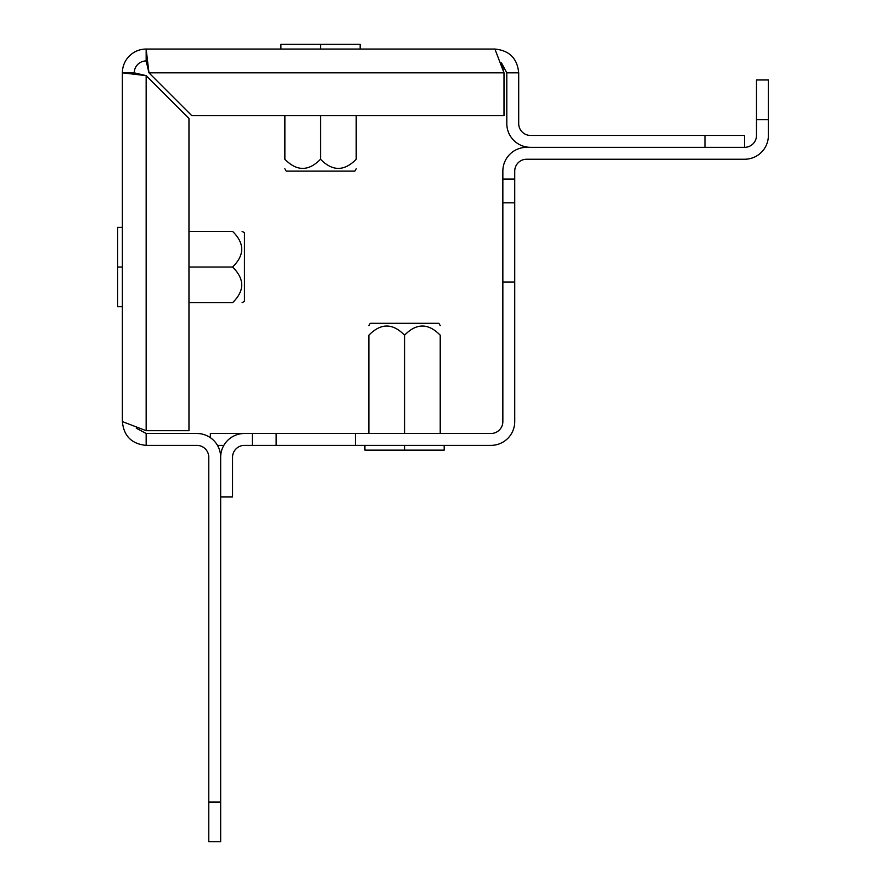 <?xml version="1.0" encoding="UTF-8"?>
<svg xmlns="http://www.w3.org/2000/svg" width="886" height="886" viewBox="0 0 886 886"><rect width="100%" height="100%" fill="white"/><g stroke="black" fill="none" stroke-linecap="round" stroke-linejoin="round"><path stroke-width="1.33" d="M252.366 433.487L276.144 433.487L276.144 445.381L252.366 445.381L252.366 433.487L244.447 433.487A23.778 23.778 0 0 0 220.658 457.265A23.778 23.778 0 0 0 196.88 433.487L146.157 433.487L146.157 445.381L196.88 445.381A11.895 11.895 0 0 1 208.775 457.265L208.775 802.063L220.658 802.063L220.658 841.7L208.775 841.7L208.775 802.063M220.658 457.265L220.658 802.063M506.803 72.84L518.698 72.84L518.698 123.564A11.895 11.895 0 0 0 530.592 135.458L744.605 135.458L744.605 147.342L530.592 147.342A23.778 23.778 0 0 1 506.803 123.564L506.803 72.84L501.52 62.95L504.001 72.84L504.001 115.634L191.764 115.634L148.959 72.84L146.157 49.051L494.92 49.051L504.001 72.84L148.959 72.84L146.157 60.946L146.157 49.051A23.778 23.778 0 0 0 122.379 72.84L146.157 75.642L188.962 118.436L188.962 430.685L146.157 430.685L122.379 421.603L122.379 72.84L134.262 72.84A11.895 11.895 0 0 1 146.157 60.946M134.262 72.84L146.157 75.642L146.157 430.685M122.379 421.603C123.763 436.034 131.693 443.952 146.157 445.381M136.267 428.204L146.157 433.487M518.698 72.84C517.302 58.41 509.384 50.48 494.92 49.051M276.144 433.487L490.955 433.487A11.895 11.895 0 0 0 502.849 421.603L502.849 171.12A23.778 23.778 0 0 1 526.627 147.342L530.592 147.342M502.849 179.05L514.733 179.05L514.733 171.12A11.895 11.895 0 0 1 526.627 159.236L744.605 159.236A23.778 23.778 0 0 0 768.383 135.458L768.383 119.599L756.489 119.599L756.489 135.458A11.895 11.895 0 0 1 744.605 147.342M514.733 179.05L514.733 421.603A23.778 23.778 0 0 1 490.955 445.381L276.144 445.381M244.447 433.487L210.359 433.487L210.359 437.673M217.48 445.381L223.848 445.381M220.658 496.902L232.553 496.902L232.553 457.265A11.895 11.895 0 0 1 244.447 445.381L252.366 445.381M355.408 433.487L355.408 445.381M502.849 282.091L514.733 282.091M502.849 202.828L514.733 202.828M756.489 119.599L756.489 79.973L768.383 79.973L768.383 119.599M242.111 231.368L244.447 232.708L244.447 301.351L242.111 302.702M188.962 302.702L232.553 302.702C244.769 302.702 244.769 302.702 232.553 302.702C244.769 290.852 244.769 278.957 232.553 267.029C244.757 255.157 244.757 243.273 232.553 231.368C244.769 231.368 244.769 231.368 232.553 231.368L188.962 231.368M122.379 267.029L117.617 267.029L117.617 306.667L122.379 306.667M122.379 227.403L117.617 227.403L117.617 267.029M232.553 267.029L188.962 267.029M356.205 168.794L354.854 171.12L286.211 171.12L284.871 168.794M284.871 115.634L284.871 159.236C284.871 171.441 284.871 171.441 284.871 159.236C296.721 171.441 308.605 171.441 320.533 159.236C332.405 171.441 344.3 171.441 356.205 159.236C356.205 171.441 356.205 171.441 356.205 159.236L356.205 115.634M320.533 49.051L320.533 44.3L280.906 44.3L280.906 49.051M360.17 49.051L360.17 44.3L320.533 44.3M320.533 159.236L320.533 115.634M368.886 325.638L370.237 323.312L438.88 323.312L440.231 325.638M440.231 433.487L440.231 335.196C440.231 322.991 440.231 322.991 440.231 335.196C428.315 322.991 416.431 322.991 404.559 335.196C392.708 322.991 380.814 322.991 368.886 335.196C368.886 322.991 368.886 322.991 368.886 335.196C368.886 322.991 368.886 322.991 368.886 335.196L368.886 433.487M364.921 445.381L364.921 450.132L444.185 450.132L444.185 445.381M404.559 445.381L404.559 450.132M404.559 335.196L404.559 433.487M704.968 147.342L704.968 135.458"/></g></svg>
